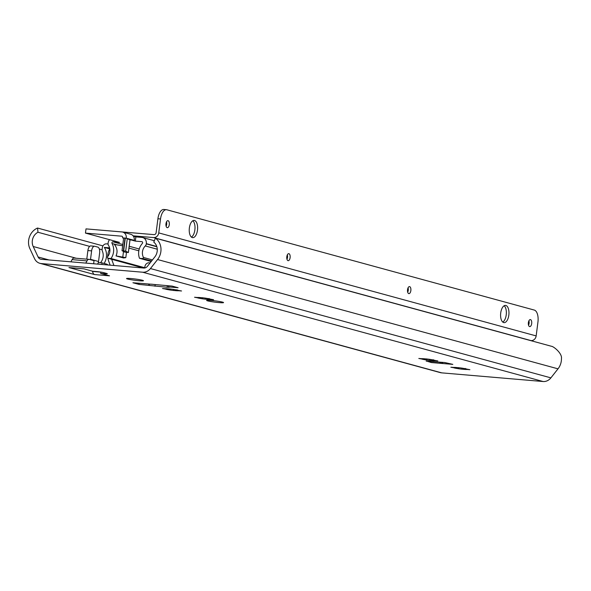 <?xml version="1.0" encoding="UTF-8"?>
<svg xmlns="http://www.w3.org/2000/svg" width="591" height="591" viewBox="0 0 591 591"><rect width="100%" height="100%" fill="white"/><g stroke="black" fill="none" stroke-linecap="round" stroke-linejoin="round"><path stroke-width="0.89" d="M155.374 238.173L551.388 346.26C553.531 346.296 562.314 353.366 561.45 358.552A14.347 12.537 105.3 0 1 558.007 368.836L550.893 377.863A10.136 8.858 105.3 0 1 543.085 381.52L441.713 372.862A10.136 8.858 105.3 0 1 440.325 372.618L39.878 263.313A10.136 8.858 105.3 0 1 34.551 258.666L29.875 248.634A14.347 12.537 105.3 0 1 37.558 228.045L37.972 232.256A10.136 8.858 -74.7 0 0 33.199 246.499L38.083 256.974A4.802 4.196 -74.7 0 0 40.602 259.176A4.802 4.196 -74.7 0 0 41.259 259.294L143.716 268.041A4.802 4.196 -74.7 0 0 147.418 266.312L154.849 256.886A10.136 8.858 -74.7 0 0 153.786 242.14L155.374 238.173A14.347 12.537 105.3 0 1 157.561 259.53L150.439 268.558A10.136 8.858 105.3 0 1 142.638 272.215L41.259 263.564A10.136 8.858 105.3 0 1 39.878 263.313M426.237 361.145L444.816 362.542L452.817 364.374L431.371 362.549L426.251 360.99M151.673 284.182L153.394 284.404M151.429 284.234L132.931 282.749L138.944 284.389L167.083 287.263L169.314 287.256L168.309 286.894L178.105 287.728L172.099 286.088L152.604 284.33M127.538 279.004A8.533 0.657 -172.7 0 0 137.023 280.54A8.533 0.657 -172.7 0 0 143.465 280.725A8.533 0.657 -172.7 0 0 142.453 280.274A8.533 0.657 -172.7 0 0 132.975 278.738A8.533 0.657 -172.7 0 0 126.533 278.553A8.533 0.657 -172.7 0 0 127.538 279.004M207.626 300.863A8.533 0.657 -172.7 0 0 217.111 302.4A8.533 0.657 -172.7 0 0 223.553 302.585A8.533 0.657 -172.7 0 0 222.548 302.134A8.533 0.657 -172.7 0 0 213.063 300.597A8.533 0.657 -172.7 0 0 206.621 300.413A8.533 0.657 -172.7 0 0 207.626 300.863M94.582 274.556L109.505 275.827L100.692 273.426L104.518 273.751A5.334 0.414 -172.7 0 0 107.303 273.744A5.334 0.414 -172.7 0 0 106.676 273.463L103.669 272.643A5.334 0.414 -172.7 0 0 96.503 271.565L92.684 271.239L83.87 268.831L68.955 267.56L94.582 274.556A6.405 3.073 -85.1 0 1 92.521 271.432L100.854 272.148M462.177 368.156L465.501 368.747A6.937 0.532 7.3 0 1 467.016 369.161L469.882 369.678L466.897 369.449A6.937 0.532 7.3 0 1 465.206 369.449L461.763 369.153A6.937 0.532 7.3 0 1 458.55 368.732L455.225 368.149A6.937 0.532 7.3 0 1 453.711 367.735L450.844 367.218L453.829 367.447A6.937 0.532 7.3 0 1 455.521 367.447L458.963 367.742A6.937 0.532 7.3 0 1 462.177 368.156M430.137 359.417L433.462 360A6.937 0.532 7.3 0 1 434.983 360.414L437.85 360.938L434.858 360.702A6.937 0.532 7.3 0 1 433.166 360.702L429.723 360.407A6.937 0.532 7.3 0 1 426.517 359.993L423.193 359.409A6.937 0.532 7.3 0 1 421.671 358.996L418.805 358.471L421.797 358.7A6.937 0.532 7.3 0 1 423.488 358.707L426.931 358.996A6.937 0.532 7.3 0 1 430.137 359.417M205.882 298.204L209.207 298.787A6.937 0.532 7.3 0 1 210.728 299.201L213.595 299.726L210.603 299.497A6.937 0.532 7.3 0 1 208.919 299.489L205.469 299.194A6.937 0.532 7.3 0 1 202.262 298.78L198.938 298.196A6.937 0.532 7.3 0 1 197.424 297.783L194.55 297.258L197.542 297.495A6.937 0.532 7.3 0 1 199.233 297.495L202.676 297.79A6.937 0.532 7.3 0 1 205.882 298.204M173.85 289.457L177.174 290.048A6.937 0.532 7.3 0 1 178.689 290.462L181.555 290.979L178.571 290.75A6.937 0.532 7.3 0 1 176.879 290.75L173.436 290.454A6.937 0.532 7.3 0 1 170.223 290.033L166.906 289.45A6.937 0.532 7.3 0 1 165.384 289.036L162.518 288.519L165.502 288.748A6.937 0.532 7.3 0 1 167.194 288.748L170.636 289.043A6.937 0.532 7.3 0 1 173.85 289.457M102.952 245.893L37.558 228.045M102.11 249.764L99.325 249.003M89.677 246.373L37.972 232.256M430.1 361.286A5.334 2.563 94.9 0 0 431.371 362.549M439.32 362.076L441.381 363.399M442.807 363.524L442.319 362.327M148.88 284.035L148.733 285.224M138.944 284.389L139.084 283.274M143.62 283.569A5.334 2.563 94.9 0 0 143.842 283.606A5.334 2.563 94.9 0 0 144.071 283.606M168.457 285.778L168.309 286.894M145.386 267.812L144.751 267.76L144.891 266.704A4.27 3.731 105.3 0 1 149.161 262.803L150.114 262.884M144.751 267.76L145.187 267.878M100.862 272.096L100.692 273.426M90.467 259.715A5.334 4.662 -74.7 0 0 90.534 259.323L98.542 261.503A5.334 4.662 105.3 0 1 98.313 262.552A5.334 4.662 105.3 0 1 97.574 264.103M98.313 262.552L102.044 262.869L101.837 264.465M69.494 267.605A6.405 3.073 -85.1 0 1 69.221 267.605A6.405 3.073 -85.1 0 1 68.955 267.56M102.044 262.869L106.816 264.177A5.334 2.563 -85.1 0 1 107.828 264.975M85.806 263.098L87.01 260.897A5.334 2.563 -85.1 0 1 89.042 259.346A5.334 2.563 -85.1 0 1 89.263 259.383L94.035 260.683L93.637 263.763M98.542 261.503L99.62 253.066A5.334 2.563 94.9 0 0 97.796 247.104L94.796 246.284A5.334 2.563 94.9 0 0 94.567 246.248A5.334 2.563 94.9 0 0 91.612 250.88L90.534 259.323M91.066 245.967A5.334 2.563 94.9 0 0 90.844 245.93A5.334 2.563 94.9 0 0 87.882 250.562L86.781 259.154M70.89 261.82L72.095 259.626A5.334 2.563 -85.1 0 1 74.119 258.068A5.334 2.563 -85.1 0 1 74.34 258.112M455.321 367.439L455.225 368.149M458.69 367.639L458.55 368.732M461.896 368.119L461.763 369.153M465.331 368.444L465.206 369.449M423.282 358.693L423.193 359.409M426.658 358.9L426.517 359.993M429.856 359.372L429.723 360.407M433.299 359.697L433.166 360.702M199.034 297.487L198.938 298.196M202.403 297.687L202.262 298.78M205.602 298.167L205.469 299.194M209.044 298.492L208.919 299.489M166.994 288.74L166.906 289.45M170.363 288.94L170.223 290.033M173.569 289.42L173.436 290.454M177.005 289.745L176.879 290.75M110.155 265.174L108.567 260.83A12.699 11.096 105.3 0 1 107.917 258.274M107.769 256.538A12.699 11.096 105.3 0 1 109.8 248.87M109.586 247.858L104.311 247.407A13.866 12.115 105.3 0 1 104.119 263.438M100.514 262.744A10.136 8.858 -74.7 0 0 102.442 251.308A4.27 3.731 -74.7 0 1 102.147 249.003L102.309 247.769A4.27 3.731 -74.7 0 1 106.579 243.861L108.064 243.994M111.655 259.294L113.923 265.499M109.786 248.9L104.311 247.407M151.2 261.51L139.528 258.326A13.231 11.561 105.3 0 1 142.342 243.448A1.064 0.931 105.3 0 0 141.833 241.667L135.324 241.113L131.845 240.16M122.655 245.738L114.455 244.504C117.247 248.094 117.772 251.899 116.035 255.925L123.585 257.986L125.809 257.646L116.035 255.925M109.542 239.673A5.866 5.127 105.3 0 0 108.109 243.019L108.087 243.241A3.199 2.8 105.3 0 0 108.545 245.442A8.961 7.831 105.3 0 1 107.355 257.026L107.798 258.245L111.027 258.518A13.231 11.561 105.3 0 0 112.046 243.492A1.064 0.931 105.3 0 1 112.999 241.837L119.508 242.391L85.466 233.098L121.812 236.201A1.064 0.931 105.3 0 1 122.61 237.338L122.544 237.863L123.622 238.158M133.374 236.208L135.871 236.888L135.324 241.113M129.968 239.902L126.289 238.18A5.866 5.127 -74.7 0 0 122.706 232.086A5.866 5.127 -74.7 0 0 121.909 231.945L86.005 228.88L85.466 233.098M156.763 246.499L146.317 243.647A5.866 5.127 105.3 0 0 142.726 237.552A5.866 5.127 105.3 0 0 141.929 237.405L135.871 236.888M130.005 239.902L134.297 240.367A5.866 5.127 -74.7 0 0 130.714 234.272L122.706 232.086M134.297 240.367L127.139 238.417L123.637 238.033L122.056 250.673M126.289 238.18L122.544 237.863M125.684 251.131L122.019 250.695L124.723 252.106L128.387 252.542L125.684 251.131L127.301 238.476M152.448 259.929L143.502 257.484L142.763 258.599L139.528 258.326M146.317 243.647L146.287 243.876A3.199 2.8 105.3 0 1 145.283 245.945A8.961 7.831 105.3 0 0 143.502 257.484M151.591 261.008L142.763 258.599M118.725 256.664L120.896 257.255M144.758 267.723L111.027 258.518M143.679 268.041L107.798 258.245M530.445 340.549L531.043 340.601A5.12 4.477 -74.7 0 0 536.163 335.917L537.95 321.984A10.668 5.127 94.9 0 0 534.294 310.068L166.884 209.783A10.668 5.127 94.9 0 0 166.44 209.702A10.668 5.127 94.9 0 0 160.523 218.965L158.743 232.898A5.12 4.477 -74.7 0 1 153.616 237.575L133.086 235.824M169.277 224.632A3.524 1.692 94.9 0 0 167.925 220.672A3.524 1.692 94.9 0 0 165.975 223.73A3.524 1.692 94.9 0 0 167.327 227.69A3.524 1.692 94.9 0 0 169.277 224.632M290.115 257.617A3.524 1.692 94.9 0 0 288.763 253.657A3.524 1.692 94.9 0 0 286.812 256.716A3.524 1.692 94.9 0 0 288.164 260.675A3.524 1.692 94.9 0 0 290.115 257.617M410.848 290.573A3.524 1.692 94.9 0 0 409.497 286.613A3.524 1.692 94.9 0 0 407.546 289.671A3.524 1.692 94.9 0 0 408.898 293.631A3.524 1.692 94.9 0 0 410.848 290.573M531.686 323.558A3.524 1.692 94.9 0 0 530.334 319.598A3.524 1.692 94.9 0 0 528.384 322.649A3.524 1.692 94.9 0 0 529.735 326.609A3.524 1.692 94.9 0 0 531.686 323.558M508.829 315.129A8.643 4.152 94.9 0 0 505.512 305.414A8.643 4.152 94.9 0 0 500.725 312.92A8.643 4.152 94.9 0 0 504.042 322.634A8.643 4.152 94.9 0 0 508.829 315.129M197.483 230.15A8.643 4.152 94.9 0 0 194.158 220.428A8.643 4.152 94.9 0 0 189.371 227.934A8.643 4.152 94.9 0 0 192.688 237.648A8.643 4.152 94.9 0 0 197.483 230.15M166.13 226.287A3.524 1.692 94.9 0 0 166.669 224.41A3.524 1.692 94.9 0 0 166.514 221.854M103.447 230.364L153.992 234.627A2.135 1.862 105.3 0 0 156.127 232.669L157.915 218.744A10.668 5.127 -85.1 0 1 163.825 209.48L166.44 209.702M286.967 259.272A3.524 1.692 94.9 0 0 287.507 257.395A3.524 1.692 94.9 0 0 287.344 254.839M407.701 292.227A3.524 1.692 94.9 0 0 408.241 290.351A3.524 1.692 94.9 0 0 408.085 287.795M528.539 325.213A3.524 1.692 94.9 0 0 529.078 323.329A3.524 1.692 94.9 0 0 528.923 320.773M502.771 322.08A8.643 4.152 94.9 0 0 506.221 314.907A8.643 4.152 94.9 0 0 504.167 305.746M191.425 237.102A8.643 4.152 94.9 0 0 194.867 229.921A8.643 4.152 94.9 0 0 192.821 220.761M558.007 368.836L157.561 259.53M550.893 377.863L150.439 268.558M543.085 381.52L142.638 272.215M441.713 372.862L41.259 263.564M76.261 258.252L33.199 246.499M48.994 259.951L38.083 256.974M441.928 362.298L442.075 363.539M149.235 285.357L149.397 284.079M167.083 287.263L167.29 285.682M154.968 286.229L155.174 284.574M104.518 273.751L104.622 272.902M87.882 250.562L91.612 250.88M72.095 259.626L87.01 260.897M139.254 249.003L129.193 246.255M122.81 244.511L112.999 241.837M125.307 238.114L123.689 250.776M129.976 239.85L128.35 252.512M124.996 238.077L123.379 250.739M157.265 249.217L145.283 245.945M156.837 246.757L146.287 243.876M138.833 250.798L128.956 248.102M117.38 244.947L112.046 243.492M123.497 251.478L122.795 256.945M536.163 335.917L158.743 232.898M157.915 218.744L160.523 218.965M531.043 340.601L153.616 237.575M160.516 285.032L152.98 284.389M151.473 284.256L143.842 283.606M84.003 268.868L69.221 267.605M90.844 245.93L94.567 246.248M89.042 259.346L74.119 258.068M130.005 239.88L128.387 252.542M123.637 238.033L122.019 250.695M142.726 237.552L154.354 240.722M126.474 252.438L125.809 257.646"/></g></svg>
